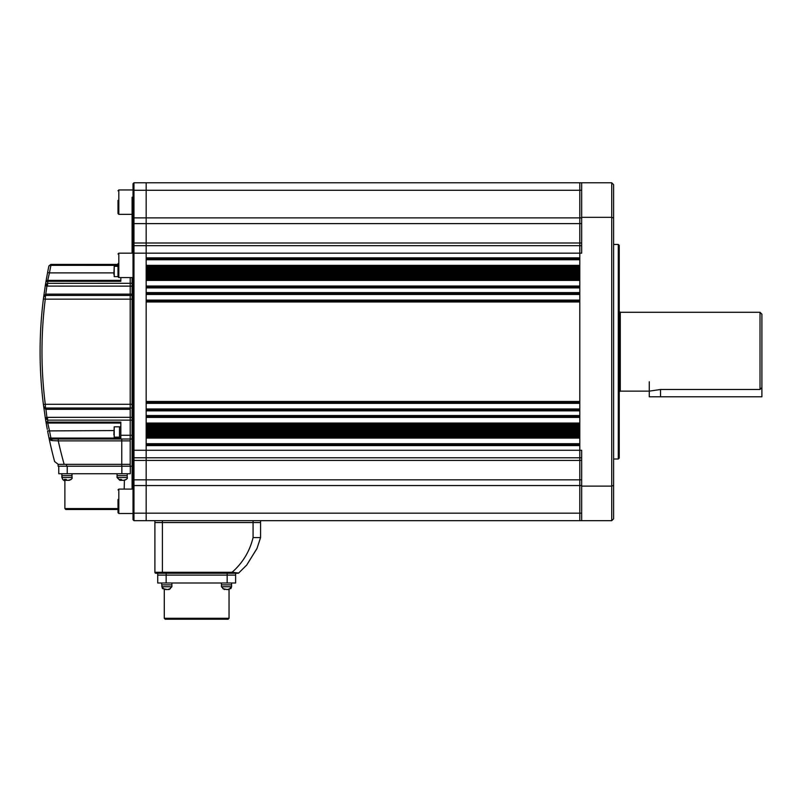 <?xml version="1.0" encoding="UTF-8"?>
<svg xmlns="http://www.w3.org/2000/svg" width="802" height="802" viewBox="0 0 802 802"><rect width="100%" height="100%" fill="white"/><g stroke="black" fill="none" stroke-linecap="round" stroke-linejoin="round"><path stroke-width="1.2" d="M618.292 244.44L619.234 245.372L619.234 458.072L618.292 459.005L618.292 244.44L613.6 244.44M611.726 182.766L613.6 184.65L613.6 485.451L611.726 486.112L611.726 182.766L579.806 182.766L579.806 520.678L133.964 520.678L133.964 479.827L133.022 479.105L133.022 183.708L133.964 182.766L133.964 479.827L146.165 479.827L146.165 520.678L146.165 460.438L146.165 479.827L579.806 479.827L579.806 520.678L611.726 520.678L611.726 486.112L581.681 486.112L581.681 450.273L579.806 450.273L579.806 479.827L581.681 479.827M613.6 217.994L611.726 217.332L581.681 217.332L581.681 253.171L579.806 253.171L579.806 257.863L146.165 257.863L146.165 245.663L146.165 253.171L118.816 253.171L118.816 277.572L133.022 277.572M581.681 217.332L581.681 182.766L579.806 182.766L579.806 253.171L146.165 253.171L146.165 460.438L146.165 457.782L133.964 457.782L133.022 456.849M613.6 485.451L613.6 518.794L611.726 520.678M581.681 486.112L581.681 520.678M581.681 457.782L146.165 457.782L146.165 450.273L133.022 450.273M581.681 245.663L146.165 245.663L146.165 243.006L146.165 245.663L133.964 245.663L133.022 246.595L133.964 245.663M760.025 389.501L761.9 387.536L761.9 314.173L760.025 312.299L760.025 389.501L660.527 389.501L649.269 391.145L620.287 391.145L619.234 391.897M761.9 387.536L761.9 396.779L649.269 396.779L649.269 381.762M415.827 520.678L405.892 520.678M579.806 267.246L579.806 268.189L146.165 268.189L146.165 267.246L579.806 267.246M579.806 277.572L579.806 278.515L146.165 278.515L146.165 277.572L579.806 277.572M579.806 287.898L579.806 292.59L146.165 292.59L146.165 287.898L579.806 287.898M579.806 301.973L579.806 401.471L146.165 401.471L146.165 301.973L579.806 301.973M579.806 410.855L579.806 415.546L146.165 415.546L146.165 410.855L579.806 410.855M579.806 424.94L579.806 425.872L146.165 425.872L146.165 424.94L579.806 424.94M579.806 435.255L579.806 436.198L146.165 436.198L146.165 435.255L579.806 435.255M579.806 445.581L579.806 450.273L146.165 450.273L146.165 445.581L579.806 445.581M579.806 182.766L146.165 182.766L146.165 243.006L146.165 182.766L133.964 182.766L133.022 183.708M579.806 258.795L146.165 258.795M579.806 266.304L146.165 266.304M579.806 269.121L146.165 269.121M579.806 270.063L146.165 270.063M579.806 271.006L146.165 271.006M579.806 271.938L146.165 271.938M579.806 272.88L146.165 272.88M579.806 273.813L146.165 273.813M579.806 274.755L146.165 274.755M579.806 275.698L146.165 275.698M579.806 276.63L146.165 276.63M579.806 279.447L146.165 279.447M579.806 286.956L146.165 286.956M579.806 293.532L146.165 293.532M579.806 301.041L146.165 301.041M579.806 402.403L146.165 402.403M579.806 409.912L146.165 409.912M579.806 416.489L146.165 416.489M579.806 423.997L146.165 423.997M579.806 426.814L146.165 426.814M579.806 427.747L146.165 427.747M579.806 428.689L146.165 428.689M579.806 429.631L146.165 429.631M579.806 430.564L146.165 430.564M579.806 431.506L146.165 431.506M579.806 432.448L146.165 432.448M579.806 433.381L146.165 433.381M579.806 434.323L146.165 434.323M579.806 437.14L146.165 437.14M579.806 444.649L146.165 444.649M256.941 548.588L246.695 565.089L256.941 548.588L260.58 537.571L256.941 548.588L246.695 565.089L238.695 573.019L246.695 565.089L257.091 548.247M238.695 573.019A0.942 0.942 0 0 1 238.094 573.24A0.942 0.942 0 0 0 238.695 573.019A0.942 0.942 90 0 1 238.094 573.24L155.829 573.24A0.942 0.942 0 0 1 154.896 572.297L154.896 522.553L253.071 522.553L162.405 522.553L162.405 572.297L232.039 572.297L238.294 572.999M232.039 573.24L232.039 572.297C242.705 562.954 249.723 551.375 253.071 537.571L260.58 537.571L260.58 522.553L253.071 522.553L260.58 522.553L260.58 520.678M162.405 520.678L162.405 522.553L154.896 522.553L154.896 520.678L154.896 572.297L162.405 572.297L162.405 573.24L235.618 573.24L235.618 575.114L157.713 575.114L235.618 575.114L235.618 582.994L157.713 582.994L157.713 573.24M132.089 489.09L132.089 277.572M132.089 253.171L132.089 197.222L133.022 197.222M133.964 520.678L133.022 519.736L133.022 479.105M146.165 182.766L133.964 182.766M229.041 618.292L228.109 619.234L165.222 619.234L164.28 618.292L229.041 618.292L229.041 589.55M235.618 582.994L235.618 573.24M118.004 200.38L118.004 213.543L118.816 214.355L132.089 214.355M118.004 263.597L118.004 276.76L118.816 277.572M118.004 499.516L118.004 512.678L118.816 513.491L133.022 513.491M46.957 427.526L45.904 421.491A422.383 422.383 0 0 1 45.303 417.832L43.408 404.519A422.383 422.383 0 0 1 43.408 298.925L43.659 297.041L45.684 294.133L43.659 297.041A1.875 1.875 0 0 1 45.513 295.407L130.205 295.407L130.205 299.156L45.273 299.156L45.513 295.407L43.659 297.041L45.303 285.612L47.348 283.347L130.205 283.307L130.205 277.572L130.205 439.015L132.089 439.015M132.089 299.156L130.205 299.156L130.205 408.038L132.089 408.038M132.089 283.307L130.205 283.307L130.205 295.407L132.089 295.407M130.205 409.321L45.774 409.321L43.659 406.403L45.513 408.038L130.205 408.038L130.205 466.233L132.089 466.233M130.205 466.233L58.125 466.233L58.125 464.358L58.125 466.233M130.205 464.358L121.764 464.358L121.764 440.889L58.265 440.889A413.932 413.932 0 0 0 64.17 464.358L58.265 464.358L54.636 461.581A422.383 422.383 0 0 1 48.902 437.521L50.747 439.015L130.205 439.015L130.205 464.358L66.566 464.358L66.566 466.233M121.764 466.233L121.764 464.358L58.125 464.358M40.1 351.727A422.383 422.383 0 0 0 43.408 404.519L45.273 404.288A420.499 420.499 0 0 1 45.273 299.156L43.408 298.925M45.935 281.763L47.589 272.53L49.433 272.88L47.749 280.389L120.821 280.389M46.636 277.723L46.396 279.066M46.155 280.449L46.025 281.221M120.821 423.055L47.749 423.055L45.904 421.491L46.025 422.193M46.195 423.235L46.356 424.168M46.656 425.842L46.887 427.135M46.085 422.594L46.506 425.03A422.383 422.383 0 0 0 47.308 429.401A422.383 422.383 0 0 1 46.506 425.03A422.383 422.383 0 0 0 47.308 429.401A422.383 422.383 0 0 1 46.506 425.03M51.127 447.586L51.549 449.381M46.245 423.496L46.155 422.955M118.004 265.372L50.556 265.332L48.902 265.923L50.747 264.429L118.004 264.429M58.265 439.015L58.265 440.889L52.05 440.609A1.875 1.323 90 0 0 50.747 439.015L50.897 439.015M120.821 439.015L120.821 422.123L47.599 422.143L45.904 421.491A1.875 1.875 0 0 0 47.749 423.055L49.433 430.564A420.499 420.499 0 0 0 50.937 438.072L120.821 438.072M45.774 408.038L46.907 417.351L132.089 417.321M132.089 286.124L46.907 286.093L45.774 294.123L132.089 294.123M47.348 283.347L46.907 286.093L45.303 285.612A422.383 422.383 0 0 1 45.904 281.953L47.599 281.302L120.821 281.322L120.821 277.572M48 424.228L47.599 422.143M47.599 281.302L47.749 280.389A1.875 1.875 0 0 0 45.904 281.953A422.383 422.383 0 0 0 45.303 285.612A422.383 422.383 0 0 1 45.904 281.953L47.769 280.289M48.802 275.577L49.102 274.304M55.158 440.749L52.05 440.609L48.902 437.521A422.383 422.383 0 0 0 54.636 461.581L58.265 464.358M50.386 439.967L51.238 440.448M49.052 437.942L50.556 438.113L50.747 439.015L48.902 437.521A422.383 422.383 0 0 1 47.589 430.915L113.874 430.564M50.556 438.113L50.937 439.015M132.089 420.138L47.579 420.138L45.303 417.832L46.907 417.351L47.579 420.138L47.579 417.321M43.659 297.041A1.875 1.875 0 0 1 45.513 295.407L45.774 294.123L45.774 295.407M47.589 272.53A422.383 422.383 0 0 1 48.902 265.923A422.383 422.383 0 0 0 47.589 272.53M46.406 281.442L45.904 281.953A1.875 1.875 0 0 1 47.749 280.389L46.506 280.86M45.463 407.155L45.513 408.038L43.659 406.403A1.875 1.875 0 0 0 45.513 408.038L45.273 404.288L132.089 404.288M45.303 417.832A422.383 422.383 0 0 0 45.904 421.491A422.383 422.383 0 0 1 45.303 417.832A422.383 422.383 0 0 0 45.904 421.491M48.902 437.521A422.383 422.383 0 0 1 47.589 430.915A422.383 422.383 0 0 0 48.902 437.521A422.383 422.383 0 0 1 47.589 430.915M47.579 286.124L47.579 283.307A420.499 420.499 0 0 1 47.909 281.322L47.909 280.389M45.433 296.66L45.363 297.732M45.684 409.311L45.513 408.038A1.875 1.875 0 0 1 43.659 406.403M47.909 423.055L47.909 422.123A420.499 420.499 0 0 1 47.579 420.138M113.874 272.88L49.433 272.88A420.499 420.499 0 0 1 50.937 265.372L50.937 264.429M50.556 265.332L50.747 264.429M118.004 509.501L65.814 509.501L64.882 508.568L118.004 508.568M130.305 473.741L130.305 466.233L130.305 473.741L58.777 473.741L58.777 466.233M130.305 466.233L121.854 466.233L121.854 473.741M66.105 479.406L64.381 479.406L65.263 480.318L64.611 480.308C63.889 480.969 62.977 480.027 61.874 477.501L72.01 477.501C72.681 478.203 71.769 479.145 69.273 480.308L71.188 479.406L68.441 480.318L66.977 480.318L66.105 479.406M72.01 473.741L72.01 475.616L61.874 475.616L61.874 473.741L61.874 475.616L72.01 475.616L72.01 477.501M68.18 480.318L69.193 480.318M65.263 480.318L66.907 480.318M65.704 479.476L65.704 480.318M121.292 479.406L119.578 479.406L120.45 480.318L119.809 480.308L117.072 477.501L127.207 477.501C127.899 478.172 126.987 479.115 124.46 480.308L126.375 479.406L123.628 480.318L122.165 480.318L121.292 479.406M117.072 473.741L117.072 475.616L127.207 475.616L127.207 477.501C127.899 478.172 126.987 479.115 124.46 480.308M123.378 480.318L124.39 480.318L124.2 489.09M120.45 480.318L122.104 480.318M120.901 479.476L120.901 480.318M117.072 477.501L117.072 475.616L127.207 475.616L127.207 477.501M113.874 434.864L114.215 426.814L114.215 437.14L119.508 437.14L119.508 435.075L119.508 437.14L120.821 437.14M120.821 426.814L119.508 426.814L119.508 435.075L119.508 426.814L114.215 426.814M113.874 274.364L114.215 266.304L114.215 276.63L118.004 276.63M168.961 589.57L170.345 588.658L167.488 589.57L163.047 588.658L165.493 589.52M166.134 589.57L168.139 589.52M161.743 582.994L161.743 584.879L171.879 584.879L171.879 586.753L169.062 589.57M168.139 589.42L168.881 589.57M162.425 588.578L161.743 584.879L171.879 584.879L171.879 582.994M226.525 589.57L228.76 589.57L230.144 588.658L227.277 589.57L222.846 588.658L225.182 589.48M221.442 582.994L221.442 584.879L231.577 584.879L231.577 586.753L228.76 589.57M230.906 588.578L231.577 586.753L221.442 586.753L221.442 584.879L231.577 584.879L231.577 582.994M581.681 513.17L133.022 513.17M581.681 485.551L133.022 485.551M581.681 460.438L133.964 460.438L133.022 459.827M581.681 190.274L133.022 190.274M581.681 243.006L133.964 243.006L133.022 243.618M581.681 223.618L133.964 223.618L133.022 224.339M581.681 217.893L133.022 217.893M760.025 312.299L620.287 312.299L620.287 391.145M660.527 396.779L660.527 389.501M579.806 259.738L146.165 259.738M579.806 265.372L146.165 265.372M579.806 280.389L146.165 280.389M579.806 286.023L146.165 286.023M579.806 294.464L146.165 294.464M579.806 300.098L146.165 300.098M579.806 403.346L146.165 403.346M579.806 408.98L146.165 408.98M579.806 417.421L146.165 417.421M579.806 423.055L146.165 423.055M579.806 438.072L146.165 438.072M579.806 443.707L146.165 443.707M253.071 537.571L253.071 520.678M154.896 572.297A0.942 0.942 0 0 0 155.829 573.24M227.166 582.994L227.166 573.24M166.154 582.994L166.154 573.24M118.004 190.766L118.816 189.954L118.816 214.355M118.004 489.902L118.816 489.09L118.816 513.491M120.821 435.255L132.089 435.255M45.904 281.953A422.383 422.383 0 0 0 45.303 285.612M130.205 440.889L121.764 440.889L121.764 439.015M67.228 473.741L67.228 466.233M164.56 589.57L161.743 586.753L171.879 586.753M618.292 459.005L613.6 459.005M620.287 312.299L619.234 311.547M164.28 618.292L164.28 589.55M118.816 189.954L133.022 189.954M118.816 253.171L118.004 253.983M118.816 489.09L133.022 489.09M64.882 508.568L64.882 480.318M61.874 477.501L61.874 475.616L62.666 479.456M127.207 473.741L127.207 475.616L127.207 473.741M114.215 266.304L118.004 266.304M221.442 586.753L224.259 589.57"/></g></svg>
